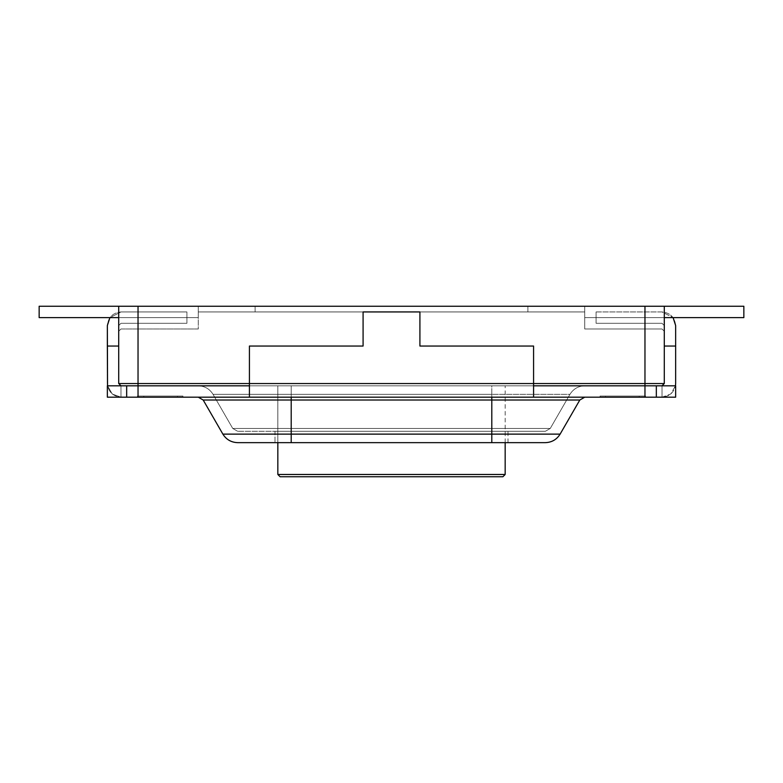 <?xml version="1.0" encoding="UTF-8"?>
<svg xmlns="http://www.w3.org/2000/svg" width="783" height="783" viewBox="0 0 783 783"><rect width="100%" height="100%" fill="white"/><g stroke="black" fill="none" stroke-linecap="round" stroke-linejoin="round"><path stroke-width="0.59" stroke-dasharray="3.92 2.94" d="M118.713 306.251L664.287 306.251L118.713 306.251L198.275 306.251L118.713 306.251L198.275 306.251L118.713 306.251L118.713 383.543L118.713 306.251L118.713 331.258L118.713 306.251L138.033 306.251L138.033 383.543L118.713 383.543L138.033 383.543L138.033 306.251L664.287 306.251L118.713 306.251L118.713 317.624L198.275 317.624L198.275 306.251L118.713 306.251L198.275 306.251L198.275 317.624L198.275 306.251L198.275 317.624L118.713 317.624L118.713 306.251L198.275 306.251L198.275 317.624L118.713 317.624L198.275 317.624L118.713 317.624L118.713 306.251L118.713 317.624L198.275 317.624L198.275 306.251L198.275 317.624L198.275 306.251L118.713 306.251L118.713 331.258L120.983 328.987L198.275 328.987L198.275 306.251L118.713 306.251L198.275 306.251L198.275 328.987L120.983 328.987L118.713 331.258L118.713 306.251L255.111 306.251L255.111 311.937L198.275 311.937L198.275 306.251L198.275 311.937L255.111 311.937L255.111 306.251L198.275 306.251L198.275 317.624L39.15 317.624L39.15 306.251L198.275 306.251L198.275 317.624L198.275 306.251L118.713 306.251M664.287 306.251L664.287 383.543L664.287 306.251L664.287 317.624L584.725 317.624L584.725 306.251L664.287 306.251L584.725 306.251L584.725 317.624L584.725 306.251L584.725 317.624L664.287 317.624L664.287 306.251L584.725 306.251L584.725 317.624L664.287 317.624L584.725 317.624L664.287 317.624L664.287 306.251L664.287 317.624L584.725 317.624L584.725 306.251L584.725 317.624L584.725 306.251L664.287 306.251L584.725 306.251L584.725 328.987L584.725 311.937L584.725 328.987L662.017 328.987L664.287 331.258L664.287 306.251L664.287 331.258L662.017 328.987L584.725 328.987L584.725 306.251L664.287 306.251L255.111 306.251L255.111 311.937L527.889 311.937L527.889 306.251L527.889 311.937L584.725 311.937L584.725 306.251L584.725 311.937L527.889 311.937L527.889 306.251L584.725 306.251L584.725 317.624L743.85 317.624L743.85 306.251L584.725 306.251L584.725 317.624L584.725 306.251L743.85 306.251L743.85 317.624L584.725 317.624L584.725 306.251L743.85 306.251L584.725 306.251L743.85 306.251L743.85 317.624L584.725 317.624L743.85 317.624L743.85 306.251L743.85 317.624L584.725 317.624L584.725 306.251L584.725 317.624L584.725 306.251L584.725 317.624L743.85 317.624L743.85 306.251L584.725 306.251L664.287 306.251M249.425 383.543L533.575 383.543L249.425 383.543L249.425 346.037L363.087 346.037L363.087 311.937L419.913 311.937L419.913 346.037L533.575 346.037L533.575 383.543L249.425 383.543L533.575 383.543L533.575 346.037L419.913 346.037L419.913 311.937L363.087 311.937L363.087 346.037L249.425 346.037L249.425 397.187L675.651 397.187L662.017 397.187L675.651 397.187L662.017 397.187L662.017 385.813L644.967 385.813L662.017 385.813L664.287 383.543L644.967 383.543L644.967 306.251L644.967 383.543L138.033 383.543L644.967 383.543L644.967 385.813L138.033 385.813L644.967 385.813L644.967 383.543L664.287 383.543L662.017 385.813L675.651 385.813L662.017 385.813L662.017 397.187L662.017 385.813L662.017 397.187L662.017 385.813L664.287 383.543L664.287 346.037L675.651 346.037L675.651 383.543C674.789 391.764 670.238 396.315 662.017 397.187L670.698 394.055L675.465 385.813L670.698 394.055L662.017 397.187C670.238 396.315 674.789 391.764 675.651 383.543L675.651 325.581C674.789 317.35 670.238 312.809 662.017 311.937L596.088 311.937L662.017 311.937L673.096 317.624L662.017 311.937L596.088 311.937L596.088 323.301L662.017 323.301L596.088 323.301L596.088 311.937L596.088 323.301L662.017 323.301L664.287 325.581L664.287 383.543L664.287 325.581L662.017 323.301L664.287 325.581L664.287 383.543L662.017 385.813L662.017 397.187L662.017 385.813L664.287 383.543L662.017 385.813L675.651 385.813L644.967 385.813L656.33 385.813L656.33 397.187L656.33 385.813L675.651 385.813L675.651 397.187L675.651 385.813L662.017 385.813L662.017 397.187L675.651 397.187L675.651 385.813L675.651 397.187L656.33 397.187L656.33 385.813L138.033 385.813L138.033 383.543L138.033 385.813L107.349 385.813L120.983 385.813L118.713 383.543L120.983 385.813L107.349 385.813L120.983 385.813L120.983 397.187L107.349 397.187L120.983 397.187L120.983 385.813L120.983 397.187L120.983 385.813L118.713 383.543L118.713 325.581L118.713 383.543L118.713 346.037L118.713 383.543L120.983 385.813L120.983 397.187L120.983 385.813L118.713 383.543L120.983 385.813L120.983 397.187C112.762 396.315 108.211 391.764 107.349 383.543L107.349 346.037L107.349 383.543C108.211 391.764 112.762 396.315 120.983 397.187L112.302 394.055L107.535 385.813L112.302 394.055L120.983 397.187L249.425 397.187L249.425 385.813L644.967 385.813L533.575 385.813L533.575 383.543L249.425 383.543L249.425 346.037L249.425 383.543L249.425 346.037L363.087 346.037L363.087 311.937L419.913 311.937L363.087 311.937L419.913 311.937L419.913 346.037L533.575 346.037L533.575 385.813L249.425 385.813L249.425 383.543L533.575 383.543L533.575 397.187L533.575 383.543L249.425 383.543L533.575 383.543L533.575 397.187L249.425 397.187L249.425 383.543L249.425 385.813L249.425 383.543L249.425 385.813L533.575 385.813L533.575 397.187L533.575 346.037L419.913 346.037L419.913 311.937L363.087 311.937L363.087 346.037L363.087 311.937L363.087 346.037L249.425 346.037L249.425 383.543M277.838 385.813L505.162 385.813L277.838 385.813L505.162 385.813L277.838 385.813L277.838 442.649L277.838 385.813M505.162 474.469L277.838 474.469L505.162 474.469M280.108 476.749L502.892 476.749L280.108 476.749M584.725 328.987L662.017 328.987L584.725 328.987M198.275 328.987L120.983 328.987L198.275 328.987M255.111 306.251L527.889 306.251L527.889 311.937L255.111 311.937L255.111 306.251M198.275 311.937L584.725 311.937L198.275 311.937M662.017 328.987L664.287 331.258L662.017 328.987M118.713 331.258L120.983 328.987L118.713 331.258M630.785 397.187L600.072 397.187L639.182 397.187L639.182 396.051L600.072 396.051L645.535 396.051L645.535 397.187L600.072 397.187L645.535 397.187L605.543 397.187L645.535 397.187L645.535 396.051L645.535 397.187L645.535 396.051L600.072 396.051L600.072 397.187L645.535 397.187L600.072 397.187L600.072 396.051L600.072 397.187L600.072 396.051L639.182 396.051L639.182 397.187L629.875 397.187M584.725 397.187L198.275 397.187L584.725 397.187L198.275 397.187L203.198 400.025L222.881 434.125L203.198 400.025L291.198 400.025L291.198 434.125L222.881 434.125C226.297 439.576 231.22 442.415 237.65 442.649L545.35 442.649C551.78 442.415 556.703 439.576 560.119 434.125L291.198 434.125L291.198 400.025L491.802 400.025L491.802 434.125L491.802 400.025L579.802 400.025L560.119 434.125L579.802 400.025L584.725 397.187L579.802 400.025L203.198 400.025L198.275 397.187L291.198 397.187L291.198 400.025L291.198 397.187L491.802 397.187L491.802 400.025L491.802 397.187L584.725 397.187M152.215 397.187L182.928 397.187L143.818 397.187L143.818 396.051L182.928 396.051L137.465 396.051L137.465 397.187L182.928 397.187L137.465 397.187L177.457 397.187L137.465 397.187L137.465 396.051L137.465 397.187L137.465 396.051L182.928 396.051L182.928 397.187L137.465 397.187L182.928 397.187L182.928 396.051L182.928 397.187L182.928 396.051L143.818 396.051L143.818 397.187L153.125 397.187M126.67 385.813L249.425 385.813L249.425 397.187L138.033 397.187L138.033 385.813L249.425 385.813L249.425 397.187L249.425 385.813L138.033 385.813L138.033 397.187L126.67 397.187L126.67 385.813L126.67 397.187L107.349 397.187L107.349 385.813L107.349 397.187L120.983 397.187L120.983 385.813L107.349 385.813L107.349 397.187L107.349 385.813L107.349 397.187L107.349 385.813L138.033 385.813L126.67 385.813L126.67 397.187L126.67 385.813M291.198 385.813L584.725 385.813L198.275 385.813L291.198 385.813L291.198 394.338L491.802 394.338L491.802 428.438L291.198 428.438L291.198 394.338L291.198 428.438L491.802 428.438L491.802 394.338L569.955 394.338L550.273 428.438L491.802 428.438L550.273 428.438L569.955 394.338L550.273 428.438L569.955 394.338L491.802 394.338L491.802 428.438L491.802 394.338L213.045 394.338L232.727 428.438L291.198 428.438L291.198 394.338L291.198 428.438L232.727 428.438L213.045 394.338L232.727 428.438L213.045 394.338L291.198 394.338L213.045 394.338C209.629 388.887 204.706 386.048 198.275 385.813L491.802 385.813L491.802 394.338L291.198 394.338L291.198 385.813L198.275 385.813C204.706 386.048 209.629 388.887 213.045 394.338C209.629 388.887 204.706 386.048 198.275 385.813C204.706 386.048 209.629 388.887 213.045 394.338L291.198 394.338L291.198 385.813L291.198 394.338L491.802 394.338L491.802 385.813L584.725 385.813C578.294 386.048 573.371 388.887 569.955 394.338L491.802 394.338L491.802 385.813L291.198 385.813M107.349 325.581L107.349 346.037L118.713 346.037L107.349 346.037L118.713 346.037L118.713 325.581L120.983 323.301L186.912 323.301L120.983 323.301L118.713 325.581L120.983 323.301L186.912 323.301L186.912 311.937L120.983 311.937L186.912 311.937L186.912 323.301L186.912 311.937L120.983 311.937C112.762 312.809 108.211 317.35 107.349 325.581C108.211 317.35 112.762 312.809 120.983 311.937L109.904 317.624L120.983 311.937L186.912 311.937L186.912 323.301L120.983 323.301L118.713 325.581L118.713 346.037L107.349 346.037L107.349 325.581M675.651 346.037L664.287 346.037L675.651 346.037L664.287 346.037L675.651 346.037L664.287 346.037L664.287 325.581L662.017 323.301L596.088 323.301L596.088 311.937L662.017 311.937C670.238 312.809 674.789 317.35 675.651 325.581L675.651 346.037M107.349 346.037L118.713 346.037L107.349 346.037M419.913 311.937L419.913 346.037L533.575 346.037L419.913 346.037L419.913 311.937M249.425 346.037L363.087 346.037L249.425 346.037M675.651 397.187L675.651 385.813L675.651 397.187M533.575 397.187L533.575 385.813L644.967 385.813L644.967 397.187L533.575 397.187M644.967 397.187L644.967 385.813L656.33 385.813L656.33 397.187L644.967 397.187M656.33 397.187L656.33 385.813L656.33 397.187M545.35 431.286L237.65 431.286L545.35 431.286L237.65 431.286L232.727 428.438L291.198 428.438L291.198 431.286L291.198 428.438L491.802 428.438L491.802 431.286L491.802 428.438L550.273 428.438L545.35 431.286L550.273 428.438L545.35 431.286L550.273 428.438L232.727 428.438L237.65 431.286L232.727 428.438L237.65 431.286L291.198 431.286L291.198 428.438L291.198 431.286L491.802 431.286L491.802 428.438L491.802 431.286L545.35 431.286M274.999 431.286L508.001 431.286L274.999 431.286L508.001 431.286L274.999 431.286L274.999 442.649L508.001 442.649L274.999 442.649L508.001 442.649L274.999 442.649L274.999 431.286M237.65 442.649C231.22 442.415 226.297 439.576 222.881 434.125L291.198 434.125L291.198 442.649L237.65 442.649M291.198 442.649L291.198 434.125L491.802 434.125L491.802 442.649L291.198 442.649M491.802 442.649L491.802 434.125L560.119 434.125C556.703 439.576 551.78 442.415 545.35 442.649L491.802 442.649M569.955 394.338C573.371 388.887 578.294 386.048 584.725 385.813C578.294 386.048 573.371 388.887 569.955 394.338C573.371 388.887 578.294 386.048 584.725 385.813L491.802 385.813L491.802 394.338L569.955 394.338M629.875 396.051L600.072 396.051L645.535 396.051L605.543 396.051L645.535 396.051L645.535 397.187L605.543 397.187L605.543 396.051L645.535 396.051L605.543 396.051L605.543 397.187L645.535 397.187L645.535 396.051L645.535 397.187L645.535 396.051L600.072 396.051L600.072 397.187L600.072 396.051L600.072 397.187L600.072 396.051L639.182 396.051L639.182 397.187L600.072 397.187L639.182 397.187L639.182 396.051L600.072 396.051L600.072 397.187L600.072 396.051L600.072 397.187L600.072 396.051L630.785 396.051M153.125 396.051L182.928 396.051L137.465 396.051L177.457 396.051L137.465 396.051L137.465 397.187L177.457 397.187L177.457 396.051L137.465 396.051L177.457 396.051L177.457 397.187L137.465 397.187L137.465 396.051L137.465 397.187L137.465 396.051L182.928 396.051L182.928 397.187L182.928 396.051L182.928 397.187L182.928 396.051L143.818 396.051L143.818 397.187L182.928 397.187L143.818 397.187L143.818 396.051L182.928 396.051L182.928 397.187L182.928 396.051L182.928 397.187L182.928 396.051L152.215 396.051M118.713 317.624L198.275 317.624L198.275 306.251L39.15 306.251L39.15 317.624L118.713 317.624M198.275 306.251L39.15 306.251L39.15 317.624L198.275 317.624L198.275 306.251L198.275 317.624L198.275 306.251L198.275 317.624L39.15 317.624L39.15 306.251L198.275 306.251M198.275 317.624L39.15 317.624L198.275 317.624M39.15 317.624L39.15 306.251L39.15 317.624M505.162 442.649L505.162 385.813M508.001 442.649L508.001 431.286"/><path stroke-width="1.17" d="M118.713 306.251L664.287 306.251L664.287 383.543L664.287 306.251L118.713 306.251L118.713 383.543L118.713 306.251L39.15 306.251L39.15 317.624L118.713 317.624L39.15 317.624L39.15 306.251L118.713 306.251M118.713 383.543L138.033 383.543L138.033 306.251L138.033 383.543L249.425 383.543L118.713 383.543L120.983 385.813L118.713 383.543M533.575 383.543L644.967 383.543L644.967 306.251L644.967 383.543L664.287 383.543L662.017 385.813L533.575 385.813L662.017 385.813L664.287 383.543L644.967 383.543L644.967 385.813L644.967 383.543L533.575 383.543L533.575 346.037L419.913 346.037L419.913 311.937L363.087 311.937L363.087 346.037L249.425 346.037L249.425 383.543L533.575 383.543L533.575 397.187L107.349 397.187L533.575 397.187L533.575 383.543L249.425 383.543L249.425 397.187L249.425 346.037L363.087 346.037L363.087 311.937L419.913 311.937L419.913 346.037L533.575 346.037L533.575 383.543M249.425 385.813L120.983 385.813L138.033 385.813L138.033 383.543L138.033 385.813L249.425 385.813M277.838 474.469L505.162 474.469L277.838 474.469L277.838 442.649L277.838 474.469L280.108 476.749L502.892 476.749L280.108 476.749M505.162 474.469L502.892 476.749L505.162 474.469L505.162 442.649M675.651 397.187L533.575 397.187L644.967 397.187L644.967 385.813L644.967 397.187L675.651 397.187L675.651 385.813L675.651 397.187M107.349 385.813L126.67 385.813L107.349 385.813L107.349 397.187L107.349 385.813M656.33 385.813L675.651 385.813L656.33 385.813L656.33 397.187L656.33 385.813M675.651 325.581L675.651 383.543L675.651 346.037L664.287 346.037L675.651 346.037L675.651 325.581L673.096 317.624L675.651 325.581M118.713 346.037L107.349 346.037L107.535 385.813L107.349 325.581L109.904 317.624L107.349 325.581L107.349 346.037L118.713 346.037M675.465 385.813L675.651 383.543L675.465 385.813M138.033 385.813L138.033 397.187L138.033 385.813M126.67 385.813L126.67 397.187L126.67 385.813M222.881 434.125L203.198 400.025L222.881 434.125L491.802 434.125L491.802 400.025L291.198 400.025L291.198 434.125L291.198 400.025L203.198 400.025L291.198 400.025L291.198 397.187L291.198 400.025L491.802 400.025L491.802 434.125L560.119 434.125L579.802 400.025L560.119 434.125L222.881 434.125C226.297 439.576 231.22 442.415 237.65 442.649L291.198 442.649L237.65 442.649C231.22 442.415 226.297 439.576 222.881 434.125M579.802 400.025L491.802 400.025L491.802 397.187L491.802 400.025L579.802 400.025L584.725 397.187L579.802 400.025M545.35 442.649L291.198 442.649L291.198 434.125L291.198 442.649L491.802 442.649L491.802 434.125L491.802 442.649L545.35 442.649C551.78 442.415 556.703 439.576 560.119 434.125C556.703 439.576 551.78 442.415 545.35 442.649M198.275 397.187L203.198 400.025L198.275 397.187M743.85 306.251L664.287 306.251L743.85 306.251L743.85 317.624L743.85 306.251M664.287 317.624L743.85 317.624L664.287 317.624"/></g></svg>
